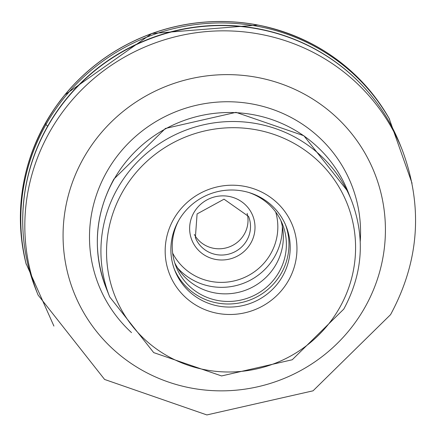 <?xml version="1.0" encoding="UTF-8"?>
<svg xmlns="http://www.w3.org/2000/svg" width="437" height="437" viewBox="0 0 437 437"><rect width="100%" height="100%" fill="white"/><g stroke="black" fill="none" stroke-linecap="round" stroke-linejoin="round"><path stroke-width="0.66" d="M38.074 295.041L35.976 289.775A196 190.903 -21.7 0 1 47.671 126.528A196 190.903 -21.7 0 1 231.747 25.832A196 190.903 -21.7 0 1 400.095 144.581L402.198 149.847A196 190.903 158.3 0 0 233.882 31.098A196 190.903 158.3 0 0 49.807 131.723A196 190.903 158.3 0 0 49.769 131.794A196 190.903 158.3 0 0 38.074 295.041L104.607 379.458L206.865 414.932L313.045 390.82L390.558 314.651C419.405 261.206 423.289 206.269 402.198 149.847M198.84 306.801A66.124 64.403 -21.7 0 1 173.587 219.265A66.124 64.403 -21.7 0 1 263.282 192.897A66.124 64.403 -21.7 0 1 288.54 280.434A66.124 64.403 -21.7 0 1 198.84 306.801M201.364 300.104A59.874 58.318 -21.7 0 1 174.92 270.711A59.874 58.318 -21.7 0 1 178.493 220.843A59.874 58.318 -21.7 0 1 259.715 196.967A59.874 58.318 -21.7 0 1 286.159 226.355A59.874 58.318 -21.7 0 1 282.581 276.228A59.874 58.318 -21.7 0 1 201.364 300.104M174.33 269.17A59.874 58.318 158.3 0 0 225.973 303.955A59.874 58.318 158.3 0 0 281.357 273.158A59.874 58.318 158.3 0 0 285.519 224.831M248.582 192.427A57.274 55.783 -21.7 0 1 282.515 224.252A57.274 55.783 -21.7 0 1 279.096 271.951A57.274 55.783 -21.7 0 1 225.306 301.377A57.274 55.783 -21.7 0 1 176.116 266.679A57.274 55.783 -21.7 0 1 178.837 220.243M174.745 262.823A57.274 55.783 158.3 0 0 224.372 293.855A57.274 55.783 158.3 0 0 276.069 264.358A57.274 55.783 158.3 0 0 280.854 220.51M194.323 234.461A28.634 27.892 158.3 0 0 205.527 245.463A28.634 27.892 158.3 0 0 244.37 234.046A28.634 27.892 158.3 0 0 247.134 213.403M45.486 123.032A3.403 0.492 29.5 0 0 45.481 123.119A2522.921 363.726 -150.5 0 1 45.923 124.643L47.78 126.337M389.351 118.831A197.213 192.083 -21.7 0 0 64.774 95.009A197.213 192.083 158.3 0 0 26.051 263.691M21.921 193.711A197.153 192.023 -21.7 0 1 55.734 106.819A197.153 192.023 -21.7 0 1 56.876 105.213A197.153 192.023 -21.7 0 1 64.774 94.933A197.153 192.023 -21.7 0 1 257.934 25.04A197.153 192.023 -21.7 0 1 259.868 25.422A197.153 192.023 -21.7 0 1 344.181 65.2M412.058 183.283L389.143 118.471A197.458 192.318 158.3 0 0 65.239 96.501A197.458 192.318 158.3 0 0 25.952 263.293L53.92 326.084M23.03 231.299A195.88 190.783 158.3 0 1 66.795 98.314A195.88 190.783 -21.7 0 1 369.254 93.239M364.829 307.55A161.745 157.533 -21.7 0 1 364.797 307.604A161.745 157.533 -21.7 0 1 145.401 372.029A161.745 157.533 -21.7 0 1 83.653 157.937A161.745 157.533 -21.7 0 1 83.685 157.883A161.745 157.533 -21.7 0 1 303.087 93.452A161.745 157.533 -21.7 0 1 364.829 307.55M360.246 241.41A136.016 132.477 158.3 0 0 263.751 106.623A136.016 132.477 158.3 0 0 106.803 171.807A136.016 132.477 158.3 0 0 131.521 332.617M347.945 191.548L303.884 135.749L235.996 112.342L165.394 128.462L113.882 179.094C94.791 214.469 92.207 250.767 106.131 287.972A130.166 126.779 -21.7 0 1 113.899 179.558A130.166 126.779 -21.7 0 1 113.942 179.487A130.166 126.779 -21.7 0 1 236.188 112.686A130.166 126.779 -21.7 0 1 347.945 191.548L351.534 200.539A130.166 126.779 158.3 0 0 239.771 121.683A130.166 126.779 158.3 0 0 117.526 188.484A130.166 126.779 158.3 0 0 117.487 188.555A130.166 126.779 158.3 0 0 109.72 296.963L153.698 352.61L221.575 375.94L292.238 359.766L343.772 309.112C362.825 273.786 365.408 237.597 351.534 200.539M339.675 307.643A124.96 121.705 158.3 0 0 291.954 142.227A124.96 121.705 158.3 0 0 122.447 192.056A124.96 121.705 158.3 0 0 170.173 357.471A124.96 121.705 158.3 0 0 339.675 307.643M177.619 267.974A59.874 58.318 158.3 0 0 274.715 256.497A59.874 58.318 158.3 0 0 274.753 256.426A59.874 58.318 158.3 0 0 282.313 226.229M172.648 253.127A55.712 54.259 158.3 0 0 220.985 282.389A55.712 54.259 158.3 0 0 270.743 253.695A55.712 54.259 158.3 0 0 275.703 212.032M193.853 212.682A32.802 31.95 -21.7 0 1 238.345 199.698A32.802 31.95 -21.7 0 1 250.833 243.098A32.802 31.95 158.3 0 1 250.789 243.174A32.802 31.95 -21.7 0 1 206.297 256.158A32.802 31.95 -21.7 0 1 193.81 212.753A32.802 31.95 -21.7 0 1 193.853 212.682M248.571 216.441A28.634 27.892 -21.7 0 1 246.861 240.295A28.634 27.892 -21.7 0 1 246.823 240.361A28.634 27.892 -21.7 0 1 219.931 255.006A28.634 27.892 -21.7 0 1 195.372 237.657L197.087 213.928L224.034 199.185L248.571 216.441M26.182 264.221C13.006 207.968 22.855 155.501 55.734 106.819M56.876 105.213L64.785 94.916L151.825 33.518L257.934 25.04M389.618 119.301C360.47 69.417 317.224 38.123 259.868 25.422M106.131 287.972L109.72 296.963"/></g></svg>
